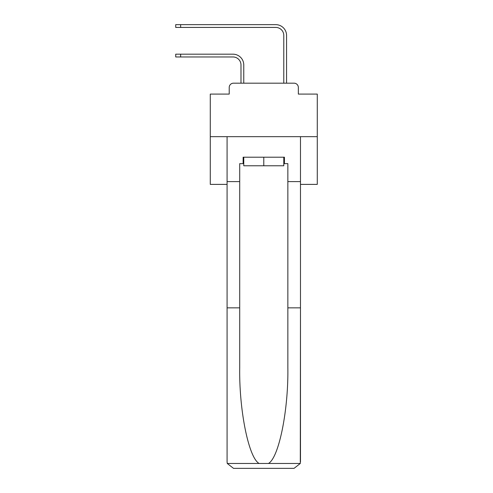 <?xml version="1.0" encoding="UTF-8"?>
<svg xmlns="http://www.w3.org/2000/svg" width="493" height="493" viewBox="0 0 493 493"><rect width="100%" height="100%" fill="white"/><g stroke="black" fill="none" stroke-linecap="round" stroke-linejoin="round"><path stroke-width="0.74" d="M229.22 87.452L229.22 94.089L229.22 87.452A4.277 4.277 0 0 1 233.503 83.175L240.991 83.175L240.991 64.984A8.024 8.024 0 0 0 232.967 56.96A8.024 8.024 0 0 1 240.991 64.984A8.024 8.024 0 0 0 232.967 56.96A8.024 8.024 0 0 1 240.991 64.984A8.024 8.024 0 0 0 232.967 56.96A8.024 8.024 0 0 1 240.991 64.984A8.024 8.024 0 0 0 232.967 56.96A8.024 8.024 0 0 1 240.991 64.984A8.024 8.024 0 0 0 232.967 56.96A8.024 8.024 0 0 1 240.991 64.984A8.024 8.024 0 0 0 232.967 56.96A8.024 8.024 0 0 1 240.991 64.984A8.024 8.024 0 0 0 232.967 56.96A8.024 8.024 0 0 1 240.991 64.984A8.024 8.024 0 0 0 232.967 56.96A8.024 8.024 0 0 1 240.991 64.984A8.024 8.024 0 0 0 232.967 56.96A8.024 8.024 0 0 1 240.991 64.984A8.024 8.024 0 0 0 232.967 56.96A8.024 8.024 0 0 1 240.991 64.984A8.024 8.024 0 0 0 232.967 56.96A8.024 8.024 0 0 1 240.991 64.984A8.024 8.024 0 0 0 232.967 56.96A8.024 8.024 0 0 1 240.991 64.984A8.024 8.024 0 0 0 232.967 56.96A8.024 8.024 0 0 1 240.991 64.984A8.024 8.024 0 0 0 232.967 56.96A8.024 8.024 0 0 1 240.991 64.984A8.024 8.024 0 0 0 232.967 56.96A8.024 8.024 0 0 1 240.991 64.984A8.024 8.024 0 0 0 232.967 56.96L175.724 56.96L175.724 54.181L180.648 54.181L180.648 56.96M300.477 184.388L317.276 184.388L317.276 94.089L298.339 94.089L298.339 87.452A4.277 4.277 0 0 0 294.056 83.175L233.503 83.175M317.276 136.672L210.283 136.672L210.283 94.089L229.22 94.089M210.283 136.672L210.283 184.388L227.082 184.388M180.648 54.181L232.967 54.181A10.809 10.809 0 0 1 243.77 64.984L243.77 83.175L243.77 64.984L243.77 83.175L243.77 64.984L243.77 83.175L243.77 64.984L243.77 83.175L243.77 64.984L243.77 83.175L243.77 64.984L243.77 83.175L243.77 64.984L243.77 83.175L243.77 64.984L243.77 83.175L243.77 64.984L243.77 83.175L243.77 64.984L243.77 83.175L243.77 64.984L243.77 83.175L243.77 64.984L243.77 83.175L243.77 64.984L243.77 83.175L243.77 64.984L243.77 83.175L243.77 64.984L243.77 83.175L243.77 64.984L243.77 83.175L247.085 83.175M280.468 83.175L283.789 83.175L283.789 35.459A8.024 8.024 0 0 0 275.76 27.429A8.024 8.024 0 0 1 283.789 35.459A8.024 8.024 0 0 0 275.76 27.429A8.024 8.024 0 0 1 283.789 35.459A8.024 8.024 0 0 0 275.76 27.429A8.024 8.024 0 0 1 283.789 35.459A8.024 8.024 0 0 0 275.76 27.429A8.024 8.024 0 0 1 283.789 35.459A8.024 8.024 0 0 0 275.76 27.429A8.024 8.024 0 0 1 283.789 35.459A8.024 8.024 0 0 0 275.76 27.429A8.024 8.024 0 0 1 283.789 35.459A8.024 8.024 0 0 0 275.76 27.429A8.024 8.024 0 0 1 283.789 35.459A8.024 8.024 0 0 0 275.76 27.429A8.024 8.024 0 0 1 283.789 35.459A8.024 8.024 0 0 0 275.76 27.429A8.024 8.024 0 0 1 283.789 35.459A8.024 8.024 0 0 0 275.76 27.429A8.024 8.024 0 0 1 283.789 35.459A8.024 8.024 0 0 0 275.76 27.429A8.024 8.024 0 0 1 283.789 35.459A8.024 8.024 0 0 0 275.76 27.429A8.024 8.024 0 0 1 283.789 35.459A8.024 8.024 0 0 0 275.76 27.429A8.024 8.024 0 0 1 283.789 35.459A8.024 8.024 0 0 0 275.76 27.429A8.024 8.024 0 0 1 283.789 35.459A8.024 8.024 0 0 0 275.76 27.429A8.024 8.024 0 0 1 283.789 35.459A8.024 8.024 0 0 0 275.76 27.429L175.724 27.429L175.724 24.65L180.648 24.65L180.648 27.429M180.648 24.65L275.76 24.65A10.809 10.809 0 0 1 286.569 35.459L286.569 83.175L286.569 35.459L286.569 83.175L286.569 35.459L286.569 83.175L286.569 35.459L286.569 83.175L286.569 35.459L286.569 83.175L286.569 35.459L286.569 83.175L286.569 35.459L286.569 83.175L286.569 35.459L286.569 83.175L286.569 35.459L286.569 83.175L286.569 35.459L286.569 83.175L286.569 35.459L286.569 83.175L286.569 35.459L286.569 83.175L286.569 35.459L286.569 83.175L286.569 35.459L286.569 83.175L286.569 35.459L286.569 83.175L286.569 35.459L286.569 83.175L294.056 83.175M298.339 94.089L298.339 87.452M283.789 163.633L284.43 163.633L284.43 157.212L243.129 157.212L243.129 163.633L239.709 163.633L239.709 307.86L227.082 307.86L227.082 461.929L227.267 463.469L233.503 468.35L294.056 468.35L300.292 463.469L300.477 307.86L300.477 461.929M277.793 468.35L294.056 468.35L277.793 468.35M239.709 307.86L239.709 367.716C239.043 410.238 248.7 457.88 259.121 463.469L268.438 463.469C278.859 457.88 288.516 410.238 287.85 367.716L287.85 163.633L284.43 163.633M227.082 461.929L227.082 136.672L300.477 136.672L300.477 181.609L287.85 181.609M239.709 181.609L227.082 181.609M300.477 181.609L300.477 307.86L287.85 307.86M243.129 163.633L243.77 163.633M243.77 157.212L243.77 165.771L283.789 165.771L283.789 157.212M263.78 157.212L263.78 165.771M227.267 463.469L259.121 463.469M268.438 463.469L300.292 463.469"/></g></svg>
